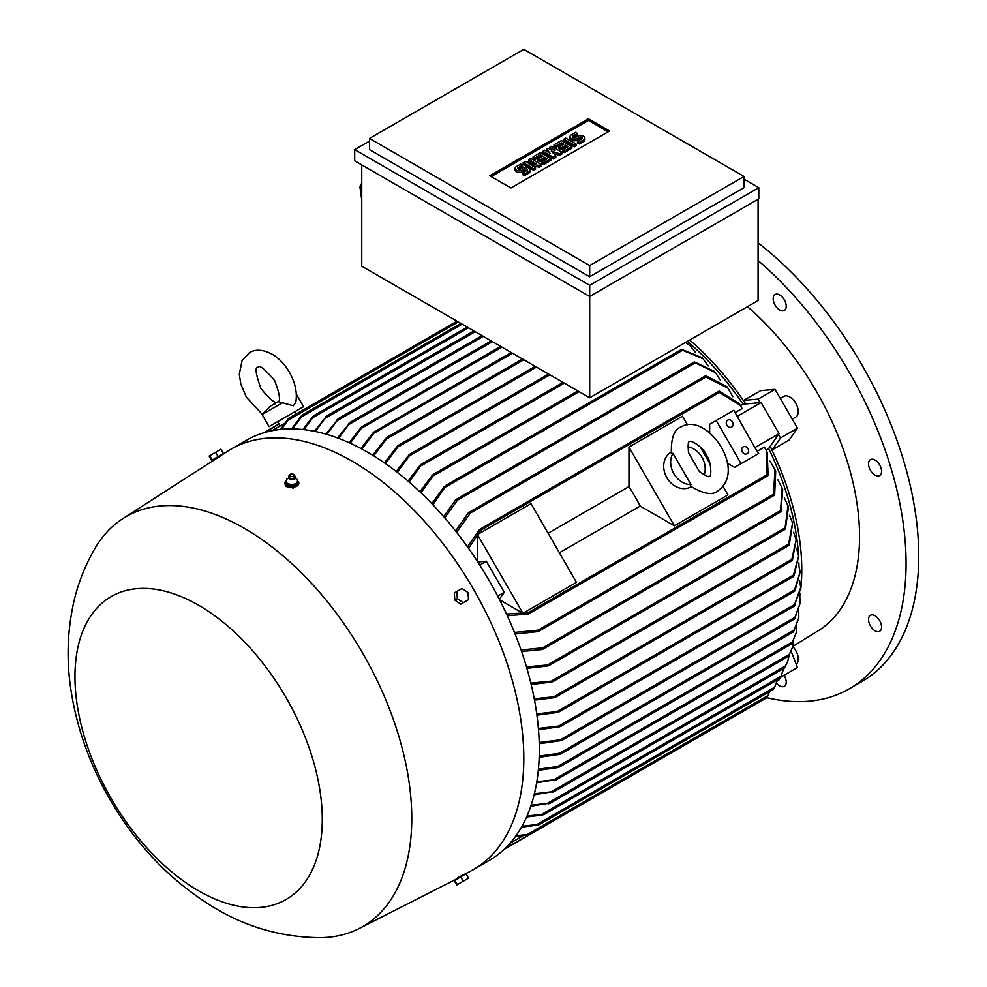 <?xml version="1.0" encoding="UTF-8"?>
<svg xmlns="http://www.w3.org/2000/svg" width="987" height="987" viewBox="0 0 987 987"><rect width="100%" height="100%" fill="white"/><g stroke="black" fill="none" stroke-linecap="round" stroke-linejoin="round"><path stroke-width="1.48" d="M282.418 402.807L262.086 414.54L270.574 406.052L278.211 401.623L293.312 405.756L295.804 402.388C297.408 392.604 295.261 382.549 289.376 372.21C285.009 364.709 279.58 358.886 273.091 354.728C263.652 349.497 255.756 348.818 249.403 352.717L242.086 360.489L239.31 374.233L240.816 384.005L246.306 397.082L262.221 414.33M277.692 421.646L303.589 406.693L269.069 426.631L277.692 421.646L280.185 425.952M271.869 430.764L284.688 423.361M280.468 429.456L288.118 418.932M740.46 405.694L743.063 404.189L761.137 402.573L737.178 416.403L754.932 447.728L733.797 410.308L716.18 420.474L741.089 463.619L734.562 467.394L752.18 457.228M687.371 341.391A204.284 117.946 60 0 1 743.063 404.189M735.118 412.591L742.138 408.532L740.09 405.126L719.326 392.505L718.832 391.321L479.534 529.476L480.62 529.094L480.829 530.192L468.591 548.377M761.137 402.573L779.076 433.638L768.639 448.493L766.035 449.986M741.089 463.619L758.707 453.452L754.932 447.728M506.528 614.087L528.39 612.569L529.242 613.309L528.366 614.062L767.664 475.907L766.887 474.883L766.331 450.59L764.407 447.111L757.387 451.17M779.076 433.638L755.117 447.469M727.296 463.199L734.562 467.394M723.039 486.369L727.962 494.906L674.417 525.824L640.23 506.084A204.284 117.946 -120 0 0 628.966 486.591L548.118 533.264M559.382 552.769L640.23 506.084M477.474 561.492L477.474 534.572L531.031 503.654L576.47 582.379L522.925 613.297L499.619 599.837M477.807 561.985L486.332 561.233L504.271 592.299L499.348 599.306M504.271 592.299L497.695 596.099M477.474 534.572L522.925 613.297M628.966 486.591L628.966 447.111L682.523 416.193L687.446 424.731M716.18 420.474L709.653 424.25L709.653 432.627M628.966 447.111L674.417 525.824M700.375 447.111L710.122 463.989M691.147 486.702L690.925 486.838A19.925 16.273 -120 0 1 666.867 477.708A19.925 16.273 -120 0 1 671 452.317L671.209 452.182M691.011 484.629L690.234 485.999C703.336 494.018 712.552 495.634 717.882 490.835L717.882 490.835C747.862 469.627 705.804 411.32 681.005 426.976L681.005 426.976C674.195 429.185 670.975 437.969 671.37 453.329L672.949 453.341L691.011 484.629A19.925 16.273 -120 0 1 673.837 473.686A19.925 16.273 -120 0 1 672.949 453.341M687.84 446.741A19.925 16.273 -120 0 1 704.175 475.031M699.339 471.49L688.494 452.7C687.865 444.508 688.198 440.819 689.481 441.645L689.481 441.645C690.382 439.4 703.842 447.592 706.408 455.106C712.158 462.323 711.195 479.003 709.406 476.166C709.48 477.683 706.124 476.129 699.339 471.49M486.332 561.233L479.756 565.033M467.542 546.884L479.534 529.476M719.486 391.185L739.016 403.547L740.09 405.126M768.639 448.493A204.284 117.946 60 0 1 798.532 555.2M798.89 562.874A204.284 117.946 60 0 1 798.939 565.65M800.704 588.597L794.029 606.08L800.704 587.573L799.655 580.467M794.843 605.599L794.029 606.08M521.05 650.001L542.776 647.805L543.886 648.373L541.826 649.569L521.568 651.519M543.072 649.101L780.446 512.056L782.173 488.084L777.855 479.83M782.173 488.084L782.728 489.675L780.939 511.513M526.466 666.867L549.993 664.782L547.908 665.991L526.898 668.322M549.191 665.497L784.887 529.427L787.984 505.825L784.32 497.843M787.984 505.825L788.44 507.367L785.43 528.859M530.833 683.103L553.806 680.894L551.782 682.066L531.179 684.497M792.61 523.024L789.304 544.935L788.329 545.49L792.61 523.024L789.526 515.276M534.238 698.759L556.261 696.563L554.324 697.686L534.498 700.116M796.151 539.753L792.401 560.234L791.512 560.739L796.151 539.753L793.597 532.203M536.743 713.872L559.617 711.306L557.68 712.429L536.928 715.18M798.656 556.051L793.98 576.001L793.092 576.507L798.656 556.051L796.62 548.673M538.384 728.468L561.443 725.704L559.543 726.802L538.495 729.726M800.161 571.979L794.93 590.905L794.079 591.398L800.161 571.979L798.631 564.749M539.198 742.545L562.911 739.51L561.035 740.595L539.235 743.766M539.21 756.128L559.543 753.254L561.443 753.377L560.974 753.895L794.251 619.219M559.543 753.254L794.93 617.356L800.247 602.86L799.704 595.877M561.443 753.377L559.715 754.376L539.173 757.3M800.247 602.86L794.757 618.676M538.408 769.206L557.68 766.529L559.21 767.121L793.19 632.038M557.68 766.529L793.98 630.101L798.779 617.874L798.754 610.99M559.617 766.628L558.013 767.565L538.297 770.341M798.779 617.874L793.647 631.52M536.805 781.766L556.261 779.557L536.62 782.851M554.324 779.459L792.401 641.994L796.262 632.63L796.756 625.844M556.261 779.557L554.805 780.396M796.262 632.63L791.919 643.499M534.374 793.782L553.806 791.549L534.127 794.819M551.782 791.5L789.304 654.356L792.598 647.139L793.659 640.452M553.806 791.549L552.436 792.339M792.598 647.139L788.65 655.96M531.117 805.244L549.993 803.097L530.784 806.219M547.908 803.085L785.43 665.954L787.688 661.426L789.353 654.825M549.993 803.097L548.735 803.837M787.688 661.426L784.603 667.656M526.984 816.076L541.826 814.337L780.939 676.28L783.851 668.335M542.776 815.003L526.577 817.002M540.691 814.781L543.948 814.522M781.383 675.453L779.989 678.044M521.963 826.255L536.854 824.527L774.647 687.236L777.423 679.784M538.001 825.083L521.481 827.118M535.793 824.922L539.112 824.663M516.028 835.681L527.181 834.583L768.108 695.49L769.428 691.714M504.776 848.746L529.242 834.62L515.461 836.47M526.268 834.879L529.353 834.792M522.839 835.866L510.032 843.268L522.839 835.866M458.276 321.91L287.957 420.252L281.443 429.357M778.743 679.019L779.076 679.883L777.139 680.993M718.487 725.359L719.326 724.865L718.487 725.359M766.331 450.59L767.17 452.305L768.108 475.401M528.366 614.062L507.293 615.74M768.133 474.599L766.813 475.709M349.164 442.744L361.427 427.063L363.031 426.125L350.188 443.212M500.68 346.4L363.031 426.125M408.075 481.138L420.092 465.185L422.029 464.063L409.124 482.038M396.243 471.515L409 454.908L410.95 453.786L397.28 472.317M360.884 448.505L373.691 432.17L375.43 431.171L361.921 449.048M511.254 352.507L375.43 431.171M372.642 455.204L386.287 437.92L388.162 436.834L373.678 455.846M337.492 437.932L350.163 422.572L338.516 438.327M794.079 619.108L795.522 616.974M758.09 242.827A274.028 158.216 -120 0 1 918.749 556.039A274.028 158.216 -120 0 1 861.996 681.486L849.301 688.803A274.028 158.216 -120 0 1 766.825 697.673L768.133 695.23M773.302 689.457L774.77 686.94M785.677 527.749L784.283 529.279M779.779 678.377L781.112 675.984M781.112 510.513L779.779 511.883M784.283 668.014L785.677 665.645M514.461 632.445L538.001 630.212L539.025 630.853L538.125 631.618L774.116 495.375L773.487 494.265L775.017 469.713L775.708 471.354L774.647 494.82M538.125 631.618L515.091 634.024M774.77 493.895L773.302 495.215M775.017 469.713L769.983 461.126M788.268 656.33L789.625 654.036M791.475 643.869L792.771 641.673M793.079 631.927L794.473 629.743M384.424 462.878L397.477 446.099L399.377 445.001L385.461 463.594M288.87 418.266L287.254 420.894M419.931 491.822L432.343 475.203L434.379 474.031L420.98 492.821M685.817 342.279L690.493 346.153L685.533 342.452M695.662 352.704L690.493 346.153M291.572 428.913L301.603 415.626M462.15 324.155L301.504 416.896L292.571 428.926M302.528 414.873L300.64 417.612M431.812 503.629L444.323 486.591L446.42 485.382L432.861 504.727M681.844 349.46L701.979 357.602L703.077 358.762L681.092 349.645L445.396 485.715M680.919 350.249L682.942 349.793M708.148 365.93L703.077 358.762M302.886 429.555L312.719 416.526M468.492 327.807L312.817 417.686L303.885 429.666M313.718 415.749L311.867 418.439M443.706 516.633L455.5 500.076L457.573 498.879L457.512 500.125L444.755 517.842M694.626 362.019L714.44 371.383L715.538 372.667L693.91 362.18L456.537 499.225M693.725 362.846L695.576 362.377M720.522 380.538L715.538 372.667M314.322 431.307L326.635 416.218L315.346 431.516M325.365 416.958L326.635 416.218M455.612 530.994L468.146 513.117L470.318 511.858L470.355 513.055L456.66 532.326M705.939 375.825L726.79 386.633L727.875 388.051L705.841 377.096L705.199 375.998L469.207 512.253M704.915 376.787L706.803 376.17M732.786 396.7L727.875 388.051M325.87 434.12L338.553 418.698L326.894 434.416M337.172 419.5L338.553 418.698M718.585 392.16L720.189 391.555M348.707 423.411L350.163 422.572M758.09 199.263L758.09 300.554L589.683 397.786L361.748 266.182L361.748 164.878M361.748 182.99L359.947 186.95L361.748 199.769M359.947 186.95L361.748 187.616M758.793 198.856L589.683 296.482L354.691 160.819L354.691 149.629L589.683 285.305L758.793 187.666L758.793 198.856M758.793 187.666L744.001 179.128M744.001 187.666L589.683 276.755L369.496 149.629L369.496 138.439L589.683 265.565L744.001 176.476L744.001 187.666M369.496 141.092L354.691 149.629M744.001 176.476L523.801 49.35L369.496 138.439M489.811 175.76L588.449 118.81L609.596 131.012L510.945 187.974L489.811 175.76M588.449 118.81L588.449 120.439L608.189 131.826M491.218 176.574L588.449 120.439M541.073 164.422L539.223 165.495L528.427 163.534L535.522 167.63L533.671 168.703L523.184 162.645L525.035 161.584L535.83 163.534L528.736 159.438L530.587 158.376L541.073 164.422L541.073 166.05L539.223 167.124L532.536 165.915M535.522 167.63L535.522 169.258L533.671 170.319L523.184 164.274L523.184 162.645M531.722 162.793L528.736 161.066L528.736 159.438M562.035 152.319L559.567 153.75L551.24 151.073L555.866 155.884L553.399 157.303L542.924 151.258L544.762 150.184L550.006 153.219L546.613 149.123L547.847 148.408L554.941 150.369L549.697 147.334L551.548 146.273L562.035 152.319L562.035 153.947L559.567 155.378L553.51 153.429M555.866 155.884L555.866 157.513L553.399 158.932L542.924 152.886L542.924 151.258M547.427 151.727L546.613 149.123M576.211 145.768L574.36 146.829L563.885 140.783L563.885 139.155L565.736 138.081L576.211 144.139L576.211 145.768M577.444 133.455L573.126 135.947A1.74 1.012 0 0 0 572.62 136.662A1.74 1.012 0 0 0 573.694 137.588A1.74 1.012 0 0 0 575.594 137.378L577.444 136.305A4.355 2.517 0 0 1 582.194 135.762A4.355 2.517 0 0 1 584.884 138.081A4.355 2.517 0 0 1 583.613 139.87L579.295 142.362L577.444 141.289L581.762 138.797A1.74 1.012 0 0 0 582.268 138.081A1.74 1.012 0 0 0 581.195 137.156A1.74 1.012 0 0 0 579.295 137.378L577.444 138.439A4.355 2.517 0 0 1 572.694 138.982A4.355 2.517 0 0 1 570.005 136.662A4.355 2.517 0 0 1 571.276 134.886L575.594 132.394L577.444 133.455L577.444 135.083L573.324 137.464M584.884 138.081L584.884 139.71A4.355 2.517 180 0 1 583.613 141.486L579.295 143.979L577.444 142.918L577.444 141.289M581.577 138.908A1.74 1.012 0 0 0 579.295 139.007L577.444 140.068A4.355 2.517 180 0 1 572.694 140.61A4.355 2.517 180 0 1 570.005 138.291L570.005 136.662M571.892 148.26L564.502 152.529L562.652 151.455L562.652 149.827L568.191 146.631L565.736 145.2L565.736 146.829L560.801 149.679L558.95 148.618L558.95 146.989L563.885 144.139L561.418 142.708L561.418 144.336L555.866 147.544L554.015 146.471L554.015 144.855L561.418 140.573L571.892 146.631L571.892 148.26M566.785 147.445L565.736 146.829M562.467 144.953L561.418 144.336M550.931 160.363L543.529 164.632L541.69 163.558L541.69 161.93L547.23 158.734L544.762 157.303L544.762 158.932L539.84 161.782L537.989 160.708L537.989 159.092L542.924 156.242L540.457 154.811L540.457 156.439L534.905 159.647L533.054 158.574L533.054 156.945L540.457 152.677L550.931 158.734L550.931 160.363M545.823 159.549L544.762 158.932M541.505 157.056L540.457 156.439M522.567 165.137L518.261 167.63A1.74 1.012 0 0 0 517.743 168.345A1.74 1.012 0 0 0 518.817 169.27A1.74 1.012 0 0 0 520.717 169.048L522.567 167.987A4.355 2.517 0 0 1 527.329 167.445A4.355 2.517 0 0 1 530.019 169.764A4.355 2.517 0 0 1 528.736 171.541L524.418 174.033L522.567 172.972L526.885 170.48A1.74 1.012 0 0 0 527.403 169.764A1.74 1.012 0 0 0 526.318 168.839A1.74 1.012 0 0 0 524.418 169.048L522.567 170.122A4.355 2.517 0 0 1 517.817 170.665A4.355 2.517 0 0 1 515.128 168.345A4.355 2.517 0 0 1 516.411 166.556L520.717 164.076L522.567 165.137L522.567 166.766L518.446 169.147M530.019 169.764L530.019 171.393A4.355 2.517 180 0 1 528.736 173.169L524.418 175.661L522.567 174.6L522.567 172.972M526.7 170.591A1.74 1.012 0 0 0 524.418 170.677L522.567 171.75A4.355 2.517 180 0 1 517.817 172.293A4.355 2.517 180 0 1 515.128 169.974L515.128 168.345M539.223 165.495L539.223 167.124M533.671 168.703L533.671 170.319M553.399 157.303L553.399 158.932M559.567 153.75L559.567 155.378M549.697 147.334L549.697 148.914M576.211 144.139L574.36 145.2L574.36 146.829M574.36 145.2L563.885 139.155M579.295 142.362L579.295 143.979M571.892 146.631L564.502 150.9L564.502 152.529M564.502 150.9L562.652 149.827M561.418 142.708L555.866 145.916L555.866 147.544M555.866 145.916L554.015 144.855M565.736 145.2L560.801 148.05L560.801 149.679M560.801 148.05L558.95 146.989M550.931 158.734L543.529 163.003L543.529 164.632M543.529 163.003L541.69 161.93M540.457 154.811L534.905 158.019L534.905 159.647M534.905 158.019L533.054 156.945M544.762 157.303L539.84 160.153L539.84 161.782M539.84 160.153L537.989 159.092M524.418 174.033L524.418 175.661M589.683 265.565L589.683 276.755M589.683 285.305L589.683 397.786M732.539 421.955A3.985 3.257 -120 0 1 731.712 427.038A3.985 3.257 -120 0 1 726.901 425.212A3.985 3.257 -120 0 1 727.727 420.129A3.985 3.257 -120 0 1 732.539 421.955M747.986 448.715A3.985 3.257 -120 0 1 747.159 453.786A3.985 3.257 -120 0 1 742.347 451.972A3.985 3.257 -120 0 1 743.174 446.889A3.985 3.257 -120 0 1 747.986 448.715M463.384 874.84L470.145 871.361A242.642 140.092 -120 0 0 473.55 869.498L489.058 860.553A242.642 140.092 -120 0 0 526.244 666.114A242.642 140.092 -120 0 0 367.732 452.293A242.642 140.092 -120 0 0 246.405 440.276L230.909 449.233A242.642 140.092 -120 0 0 227.59 451.256L221.199 455.365M473.55 869.498A242.642 140.092 -120 0 0 510.748 675.071A242.642 140.092 -120 0 0 352.236 461.25A242.642 140.092 -120 0 0 230.909 449.233M286.403 480.755A6.971 4.022 0 0 0 284.91 483.248L285.564 486.381L293.361 488.084L298.827 483.581M220.632 455.834L122.857 518.619A236.67 136.638 -120 0 0 95.147 548.093C85.696 564.305 78.763 581.491 74.346 599.677C67.301 629.57 66.228 660.056 71.126 691.147C77.196 729.442 90.36 765.949 110.63 800.667C137.526 846.821 172.688 882.884 216.116 908.83C248.317 927.743 282.961 937.354 320.059 937.65A236.67 136.638 -120 0 0 359.428 928.385A236.67 136.638 -120 0 0 399.908 739.905A236.67 136.638 -120 0 0 244.418 528.366A236.67 136.638 -120 0 0 122.857 518.619M284.91 483.248A6.971 4.022 0 0 0 285.564 484.95A6.971 4.022 0 0 0 293.386 487.183A6.971 4.022 0 0 0 298.851 483.248A6.971 4.022 0 0 0 298.197 481.545A6.971 4.022 0 0 0 297.618 480.953M221.125 455.229L212.711 460.078L221.285 455.513M457.783 877.714L462.693 875.099M198.621 890.842A174.884 100.97 -120 0 0 322.28 819.444A174.884 100.97 -120 0 0 198.621 605.253A174.884 100.97 -120 0 0 74.963 676.65A174.884 100.97 -120 0 0 198.621 890.842M212.711 460.078L222.63 454.353M218.115 456.611L223.407 453.564L220.915 449.245L209.737 455.698L209.145 456.043L211.637 460.361L218.115 456.611L215.622 452.305M212.23 460.016L209.737 455.698M456.771 591.521L454.279 592.965L454.871 600.096L460.756 604.18L463.248 602.749L457.363 598.665L456.771 591.521L462.064 588.474L467.949 592.558L468.541 599.689L463.248 602.749M454.871 600.096L457.363 598.665M465.124 874.371L455.204 880.096M454.871 880.281L454.279 880.626L456.771 884.944L468.541 878.146L466.049 873.84L454.871 880.281L457.363 884.599M460.756 876.888L463.248 881.206M294.755 478.214L297.618 479.67L297.062 484.938L291.325 486.48L286.144 484.383L286.144 482.754M286.724 478.954L286.107 483.025M288.994 478.214L286.699 479.114M288.71 476.733A3.232 1.875 0 0 0 288.648 476.968A3.232 1.875 0 0 0 288.673 477.35A3.232 1.875 0 0 0 288.944 477.893A3.232 1.875 0 0 0 292.374 478.954A3.232 1.875 0 0 0 295.088 477.35A3.232 1.875 0 0 0 295.113 476.968A3.232 1.875 0 0 0 295.051 476.733M289.833 474.747A2.245 1.295 0 0 0 289.845 475.82A2.245 1.295 0 0 0 292.806 476.45A2.245 1.295 0 0 0 293.929 474.747A2.245 1.295 0 0 0 291.856 473.982A2.245 1.295 0 0 0 289.833 474.747L288.969 475.882A3.183 1.838 0 0 0 288.71 476.487A3.183 1.838 0 0 0 288.994 477.387A3.183 1.838 0 0 0 292.683 478.387A3.183 1.838 0 0 0 295.051 476.487A3.183 1.838 0 0 0 294.792 475.882A3.183 1.838 0 0 0 294.755 475.845M289.487 478.868A2.64 1.53 0 0 0 289.647 479.028A2.64 1.53 0 0 0 294.114 479.028L295.088 477.35M297.038 483.568L297.642 479.509M290.992 484.999L297.395 483.272M285.848 482.68L291.634 485.024M297.062 483.309L297.062 484.938M291.325 484.851L291.325 486.48M293.929 474.747A2.245 1.295 0 0 0 293.916 474.722L294.792 475.882M799.815 596.407A208.269 120.241 -120 0 0 800.173 593.964M800.667 590.041A208.269 120.241 -120 0 0 770.526 447.099L772.155 449.912L780.569 437.957L778.521 434.416M780.569 437.957L797.484 428.185L789.181 440.005L772.155 449.912M743.581 400.426L760.681 390.642L775.054 389.359L758.152 399.118L743.581 400.426L745.21 403.239A208.269 120.241 -120 0 0 689.703 340.046M792.795 646.436L819.395 630.027A208.269 120.241 -120 0 0 859.554 536.509A208.269 120.241 -120 0 0 747.48 306.686M780.285 398.415L783.838 396.367A11.955 6.909 60 0 1 795.793 403.276A11.955 6.909 60 0 1 795.793 417.082L792.253 419.13M760.187 402.659L758.152 399.118M792.746 646.633A11.955 6.909 60 0 1 796.188 664.214M780.569 677.292L797.484 667.52L791.167 651.272M797.484 428.185L775.054 389.359M784.073 675.268A9.216 5.317 60 0 1 784.307 686.31A9.216 5.317 60 0 1 782.197 686.718A9.216 5.317 60 0 1 776.51 683.053M881.058 629.644A9.216 5.317 60 0 1 879.651 631.273A9.216 5.317 60 0 1 871.422 627.461A9.216 5.317 60 0 1 869.016 616.937A9.216 5.317 60 0 1 870.435 615.308A9.216 5.317 60 0 1 878.664 619.12A9.216 5.317 60 0 1 881.058 629.644M881.058 468.208A9.216 5.317 60 0 1 879.651 475.586A9.216 5.317 60 0 1 869.016 467.011A9.216 5.317 60 0 1 870.435 459.621A9.216 5.317 60 0 1 881.058 468.208M782.197 296.964A9.216 5.317 60 0 1 784.307 310.461A9.216 5.317 60 0 1 777.213 307.993A9.216 5.317 60 0 1 775.091 294.496A9.216 5.317 60 0 1 782.197 296.964M849.301 688.803A274.028 158.216 -120 0 0 906.066 563.355A274.028 158.216 -120 0 0 758.09 260.519M279.124 424.126L264.504 432.565M766.887 474.883L528.39 612.569M719.326 392.505L480.829 530.192M779.989 510.847L542.776 647.805M784.603 528.119L548.735 664.3M788.65 544.084L552.436 680.462M791.919 559.284L554.805 696.18M793.647 574.965L558.013 711.01M794.757 589.782L559.715 725.482M794.843 604.377L561.035 739.374M501.964 347.14L362.143 427.864M564.317 383.141L421.634 465.519M549.882 374.801L410.395 455.328M512.537 353.235L374.579 432.886M492.451 341.65L349.275 424.299M773.487 494.265L538.001 630.212M536.484 367.065L398.711 446.617M579.122 391.679L434.058 475.438M682.079 350.545L446.21 486.727M694.737 363.167L457.512 500.125M475.191 331.681L325.599 418.044M705.841 377.096L470.355 513.055M483.285 336.357L337.579 420.487M523.801 359.749L387.348 438.536M583.613 139.87L583.613 141.486M573.126 135.947L573.126 137.378M577.444 138.439L577.444 140.068M579.295 137.378L579.295 139.007M528.736 171.541L528.736 173.169M518.261 167.63L518.261 169.048M522.567 170.122L522.567 171.75M524.418 169.048L524.418 170.677M260.975 388.607C270.154 399.784 275.768 404.226 277.803 401.906C280.826 401.302 279.802 394.22 274.707 380.686C264.763 368.916 259.149 364.487 257.878 367.386C254.732 367.041 255.756 374.122 260.975 388.607M296.606 394.615L303.589 406.693M262.086 414.54L269.069 426.631M271.746 405.361L275.188 403.794M294.953 411.678L296.273 413.972M800.704 587.573L800.704 588.931M563.046 382.401L421.128 464.334M793.437 576.568L558.963 711.935M791.895 560.776L555.582 697.204M766.776 697.735L529.254 834.854M788.773 545.49L553.065 681.573M773.265 689.506L538.976 824.774M779.742 678.439L543.763 814.682M784.283 668.1L549.808 803.467M788.292 656.429L553.547 791.956M279.013 423.941L263.603 432.837M791.537 643.968L555.94 779.989M794.276 606.178L562.356 740.09M794.375 591.472L560.838 726.309M548.599 374.061L410.074 454.045M457.006 321.182L288.759 418.303M577.839 390.951L433.404 474.328M460.88 323.415L302.355 414.935M467.221 327.079L313.496 415.835M473.908 330.941L326.216 416.206M482.014 335.617L338.06 418.722M718.684 725.494L504.086 849.388M491.168 340.91L349.62 422.633M522.53 359.009L387.385 437.031M535.213 366.337L398.563 445.236M359.428 928.385L456.562 878.961M289.647 479.028L288.673 477.35M298.851 483.901L298.851 483.248"/></g></svg>
